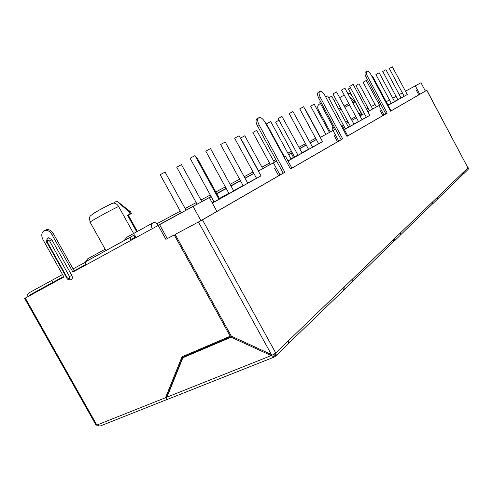 <?xml version="1.0" encoding="UTF-8"?>
<svg xmlns="http://www.w3.org/2000/svg" width="493" height="493" viewBox="0 0 493 493"><rect width="100%" height="100%" fill="white"/><g stroke="black" fill="none" stroke-linecap="round" stroke-linejoin="round"><path stroke-width="0.74" d="M359.422 114.814L361.825 114.814L361.696 114.253L351.836 95.297M92.524 214.19C93.59 212.921 110.05 204.17 111.769 203.56L113.063 203.116C115.276 202.943 117.124 204.059 118.603 206.456L133.615 233.516M127.428 236.856L124.15 240.473M158.395 225.338C156.595 222.941 154.79 222.084 152.966 222.781L152.51 223.107C151.32 224.389 151.215 226.262 152.195 228.727M334.186 100.732L336.041 99.648M339.628 97.626L344.243 95.112M352.322 101.613L354.066 100.695L350.11 97.497M338.685 109.076L340.558 108.029M344.157 106.032L348.767 103.518M354.066 100.695L354.763 102.002L353.025 102.92M349.469 104.824L344.86 107.345M341.261 109.335L339.387 110.383M339.412 110.426L341.279 109.372M344.878 107.375L349.494 104.861M353.043 102.957L354.763 102.002M347.953 93.442C349.537 93.232 350.782 93.873 351.694 95.365M332.177 130.941L332.27 127.909M379.906 102.846L380.473 104.732M86.355 261.358L87.471 258.948L88.438 258.412M136.715 231.809L127.588 215.349L128.328 215.188M127.588 215.349L130.14 213.9L128.993 211.824L116.798 201.119L113.464 203.079M130.14 213.9L131.372 213.401L128.457 215.423M128.993 211.824L130.306 211.472M116.798 201.119L117.118 201.249M209.396 197.718L211.214 196.732M216.76 193.724L226.281 188.554M293.477 157.39L291.246 153.286L292.257 152.738M288.695 154.673L291.246 153.286M216.92 211.411L209.322 197.582L193.077 206.401L200.922 220.654M231.007 185.978L240.479 180.802M245.07 178.293L253.895 173.474M258.357 171.034L273.399 162.819L280.018 174.978M291.881 168.131L285.447 156.287L284.011 157.064M306.215 145.004L299.738 148.639L306.258 145.09M310.245 142.915L316.352 139.574M320.247 137.448L333.034 130.472L338.753 141.066M347.756 135.865L342.173 125.512L341.335 125.968M346.376 123.342L348.255 122.313M351.866 120.347L356.47 117.833M360.007 115.898L364.339 113.538M367.809 111.64L378.914 105.582L383.948 114.968M391.017 110.888L386.087 101.687L385.618 101.94M386.21 101.718L389.507 99.919M392.748 98.15L396.058 96.345M399.25 94.601L402.368 92.9M405.499 91.193L415.303 85.837L419.802 94.262M45.467 230.083L46.823 229.596C49.38 229.387 51.562 230.73 53.355 233.633L51.802 234.36L72.896 272.056L85.283 265.289L85.69 261.678L130.627 236.991L130.331 240.676L193.077 206.401M167.392 396.082L166.961 396.255M415.303 85.837L420.967 82.762L425.385 91.039M378.914 105.582L380.818 104.547M333.034 130.472L335.468 129.148M273.399 162.819L276.616 161.075M256.57 178.367L234.637 138.188L239.111 135.754M243.215 185.799L220.624 144.498L225.227 141.996M196.202 157.846L196.923 157.575M229.079 193.657L205.797 151.178L210.542 148.603M197.095 204.219L176.716 167.17L181.461 164.613M214.104 201.988L190.088 158.253L194.975 155.609M181.227 212.871L160.182 174.707L165.075 172.069M218.935 199.264L212.286 202.974M233.768 191.019L229.048 193.595M247.769 183.236L243.178 185.738M261 175.884L256.539 178.312M233.639 190.785L237.071 188.948L233.67 190.84M228.949 193.416L225.511 195.246L228.918 193.361M219.465 198.654L223.206 196.652L218.83 199.08M213.962 201.729L212.138 202.709M228.857 193.25L219.385 198.506M213.87 201.569L212.064 202.574M212.119 202.678L213.931 201.674M212.255 202.919L214.067 201.92M212.354 203.104L260.982 175.847M256.514 178.263L247.665 183.051M243.074 185.541L233.583 190.68M278.656 175.767L274.669 168.433M291.123 159.14L287.961 160.921M302.117 153.027L298.037 155.252M312.574 147.216L308.587 149.385M322.533 141.676L318.638 143.796M297.963 155.116L294.531 156.928M294.487 156.842L290.938 158.795M288.011 161.014L322.521 141.651M318.62 143.765L312.5 147.08M308.513 149.243L301.981 152.781M337.532 141.768L334.088 135.378M345.476 128.919L344.367 129.579M353.949 124.211L350.338 126.177M362.053 119.707L358.516 121.629M369.824 115.387L366.354 117.279M350.276 126.072L345.383 128.747M348.385 127.071L350.27 126.048M344.404 129.641L369.812 115.368M366.336 117.248L362.004 119.602M358.46 121.524L353.851 124.026M350.233 125.986L348.348 127.009M382.845 115.602L379.807 109.945M388.009 105.28L390.567 103.906L388.022 105.305M394.603 101.607L391.356 103.376M401.074 98.015L397.882 99.752M407.298 94.551L404.161 96.258M388.003 105.064L390.536 103.703L387.936 105.138M388.053 105.36L407.286 94.539M404.149 96.24L401.031 97.934M397.839 99.666L394.529 101.466M391.276 103.228L387.979 105.015M418.797 94.847L416.08 89.763M318.663 143.839L299.732 108.867L303.626 106.728M294.555 156.971L275.624 122.11L279.001 120.181M308.612 149.428L289.2 113.612L292.947 111.498L312.599 147.259M266.972 125.715L267.403 125.487M298.062 155.295L278.138 118.597L281.959 116.434L302.141 153.07M262.714 168.624L270.318 164.496L252.878 132.475L256.656 130.343L274.391 162.283M284.443 156.829L266.51 123.835L270.694 121.543M258.56 170.923L240.627 138.052L244.805 135.778M366.373 117.309L349.728 86.349L353.191 84.439M328.708 97.824L331.746 96.197L348.397 127.102M358.534 121.666L341.52 90.046L344.89 88.148L362.072 119.737M334.55 129.647L319.649 102.051L320.536 101.484M350.357 126.214L332.948 93.91L336.559 91.92M325.873 134.379L310.621 106.161L314.214 104.189M325.663 96.924L327.679 95.913M404.174 96.283L389.322 68.515L392.342 66.82L407.31 94.582M397.894 99.777L382.747 71.479L385.933 69.716M376.381 106.963L363.113 82.245L366.281 80.501M391.374 103.407L375.912 74.554L379.154 72.767M369.454 110.74L355.909 85.529L358.996 83.792L372.683 108.978M371.753 76.082L372.11 75.934M362.256 114.672L348.415 88.943L350.468 87.736M51.802 234.36C50.003 231.457 47.821 230.108 45.257 230.317L43.902 230.804C41.443 232.782 41.129 235.709 42.959 239.598L63.899 276.974L25.309 298.062L96.85 425.077L165.525 397.715L181.991 356.803L230.206 336.22L174.239 234.921L165.882 239.358L174.239 234.921M167.016 397.007L165.765 397.506M97.109 424.978L99.925 426.118L166.505 399.718M468.344 168.631L426.765 90.293L390.579 111.196L371.1 74.862C369.362 71.947 367.901 70.764 366.718 71.3C366.028 72.231 366.305 73.944 367.544 76.44L387.221 113.131L346.955 136.388L324.869 95.445C322.847 92.123 321.079 90.841 319.575 91.599C318.706 92.733 318.959 94.693 320.339 97.466L342.678 138.86L290.5 169L265.006 122.104C262.578 118.24 260.378 116.859 258.394 117.956C257.272 119.386 257.488 121.654 259.028 124.766L257.377 125.727L283.185 173.148L200.589 220.846L175.138 234.44L231.322 336.146L271.403 354.553L272.592 355.015L276.172 354.701L275.914 355.773L272.339 356.088L274.693 356.883L275.914 355.773L274.792 355.256M468.282 168.772L468.134 169.333M426.765 90.293L390.555 111.153M257.377 125.727C255.836 122.621 255.627 120.354 256.754 118.924L257.42 118.53M320.339 97.466L318.835 98.329L341.15 139.679L290.469 168.945M318.835 98.329C317.455 95.562 317.209 93.608 318.077 92.468L318.503 92.222M367.544 76.44L366.163 77.228L385.828 113.883L346.93 136.345M366.163 77.228C364.925 74.733 364.654 73.019 365.344 72.095L365.633 71.929M85.123 264.969L74.203 270.891M236.856 182.78L230.94 185.861M226.213 188.425L216.686 193.595M177.763 214.763L158.333 225.246M320.074 103.703L320.444 103.518M159.596 224.685L167.269 238.563M158.191 225.449L165.882 239.358M47.753 238.15L48.585 237.786L51.894 239.808L71.787 275.353C72.773 277.59 72.453 279.081 70.826 279.821C68.521 279.932 67.184 279.346 66.82 278.052L67.276 277.812C69.131 279.377 69.883 278.97 69.525 276.585L49.614 241.022C47.766 239.469 47.026 239.9 47.396 242.322L46.971 242.618C45.658 241.521 46.2 239.912 48.585 237.786M130.627 236.991L134.614 234.853L135.809 237.004L131.779 239.191L131.773 239.888M131.742 239.234L135.809 237.004M320.481 103.585C317.856 104.645 317.104 106.636 318.219 109.569L330.316 131.958M393.013 240.029L393.778 241.441L352.741 281.226M276.172 354.701L275.729 352.994L344.675 286.587L345.026 288.115L344.471 289.434L288.405 343.603M462.372 173.228L462.976 174.356L437.932 198.636M431.658 202.808L432.336 204.065L400.747 234.693M230.995 335.554L230.206 336.22M183.051 356.353L166.819 396.606L165.525 397.715M25.309 298.062L24.662 298.419L96.055 425.169L96.85 425.077M231.827 336.38L184.148 356.704L182.854 357.752L166.967 397.142C166.196 399.17 166.19 399.989 166.942 399.595L274.17 357.086M231.987 336.448L231.094 337.206L182.854 357.752M272.339 356.088L231.094 337.206M74.4 271.236L53.355 233.633M462.976 174.356L463.734 171.921L468.122 167.62M344.675 286.587L352.6 278.952L352.945 280.209L352.39 281.756L344.644 289.218M393.778 241.441L394.628 238.476L400.649 232.671L400.094 235.438L394.56 240.806M432.336 204.065L433.137 201.384L437.87 196.83L437.334 199.326L433.045 203.48M288.183 340.996C288.886 342.499 288.701 343.676 287.629 344.515L275.772 356.014M343.787 289.909L342.906 288.288M342.678 138.86L341.15 139.679M387.221 113.131L385.828 113.883M437.87 196.83L463.734 171.921M400.649 232.671L433.137 201.384M352.6 278.952L394.628 238.476M316.309 139.488L310.196 142.828L316.303 139.482M315.637 138.25L309.505 141.553M305.512 143.703L298.968 147.228M291.462 151.271L287.894 153.194M275.852 159.677L273.621 160.878M269.542 163.072L261.925 167.176M253.063 171.946L244.208 176.716M239.604 179.199L230.095 184.314M225.356 186.865L215.817 192.005M210.264 194.994L200.928 200.022M196.196 202.574L185.158 208.514M180.272 211.146L156.947 223.711M84.987 262.461L73.075 268.876M62.543 274.546L28.532 293.113C27.577 293.834 27.46 294.962 28.181 296.49M63.646 276.518L52.917 282.335L51.79 280.338M306.196 144.967L299.664 148.51M292.17 152.577L288.608 154.506M276.591 161.026L274.361 162.234M270.287 164.44L262.683 168.569M253.84 173.363L244.996 178.164M240.399 180.654L230.909 185.799M226.182 188.363L216.655 193.533M211.109 196.541L201.791 201.594M197.064 204.157L186.052 210.129M181.171 212.779L158.29 225.184M85.086 264.889L74.16 270.817M29.562 295.738L29.635 295.073L63.689 276.598M52.917 282.335L29.635 295.073M283.185 173.148L284.868 172.254L259.028 124.766M175.138 234.44L202.45 219.853L284.868 172.254M355.817 116.613L351.207 119.121M347.596 121.093L345.716 122.128M113.063 203.11C107.283 205.68 101.114 208.927 94.551 212.853C89.775 216.704 88.82 215.127 90.17 222.331C87.292 223.095 108.916 211.016 118.603 206.456M361.036 112.737L358.929 113.889M130.331 240.676L85.283 265.289M135.045 237.41L133.849 235.26M49.614 241.022L51.894 239.808M71.787 275.353L69.525 276.585M47.396 242.322L67.276 277.812M463.63 173.819L468.073 169.45M166.967 397.142L271.15 355.626M272.592 355.015L275.729 352.994L202.45 219.853M271.403 354.553L198.445 222.06M288.633 154.562L292.195 152.627M177.881 214.646L181.208 212.84M186.083 210.197L191.795 207.097M209.328 197.588L211.146 196.602M237.004 182.57L240.43 180.709M245.027 178.219L253.87 173.419M90.17 222.331L105.403 249.686M152.51 223.107L126.646 237.355M350.85 93.467L347.947 93.436M333.305 127.342L332.079 128.014M379.474 102.033L378.205 102.723M375.037 104.461L371.346 106.488M368.117 108.257L366.472 109.156M105.138 249.205L87.471 258.948M128.272 215.09L137.35 231.457M130.232 211.343L131.372 213.401M116.915 201.089L130.029 211.405M261.031 175.933L239.093 135.729M247.8 183.297L225.215 141.972M219.496 198.71L196.91 157.544M233.799 191.081L210.523 148.578M201.828 201.649L181.442 164.582M218.966 199.332L194.957 155.578M186.095 210.215L165.063 172.039M322.558 141.719L303.62 106.716M291.147 159.19L270.682 121.524M262.732 168.649L244.793 135.76M369.836 115.417L353.185 84.432M353.968 124.248L336.546 91.908M329.466 132.42L314.207 104.177M345.494 128.956L327.672 95.901M320.475 137.325L304.847 108.435M388.022 105.089L373.152 77.358M401.086 98.039L385.927 69.71M379.555 105.231L366.274 80.488M394.622 101.638L379.154 72.754M385.951 101.761L372.104 75.922M46.823 229.596L45.257 230.317M46.971 242.618L66.82 278.052M85.412 261.869L130.362 237.176M426.852 90.237L468.344 168.668M467.894 169.703L468.116 169.395M256.754 118.924L258.394 117.956M318.077 92.468L319.575 91.599M365.344 72.095L366.718 71.3"/></g></svg>
